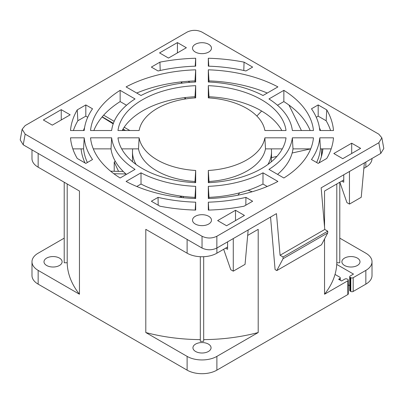<?xml version="1.0" encoding="UTF-8"?>
<svg xmlns="http://www.w3.org/2000/svg" width="404" height="404" viewBox="0 0 404 404"><rect width="100%" height="100%" fill="white"/><g stroke="black" fill="none" stroke-linecap="round" stroke-linejoin="round"><path stroke-width="0.61" d="M319.428 127.694A121.119 69.927 180 0 1 320.559 130.522M331.164 148.879L322.917 148.879A121.119 69.927 180 0 1 318.988 162.938M46.647 258.09A9.06 5.232 180 0 1 56.52 256.954A9.06 5.232 180 0 1 62.11 261.787A9.06 5.232 180 0 1 59.454 265.484A9.06 5.232 180 0 1 49.586 266.62A9.06 5.232 180 0 1 43.996 261.787A9.06 5.232 180 0 1 46.647 258.09M344.546 258.09A9.06 5.232 180 0 1 354.414 256.954A9.06 5.232 180 0 1 360.004 261.787A9.06 5.232 180 0 1 357.353 265.484A9.06 5.232 180 0 1 347.48 266.62A9.06 5.232 180 0 1 341.89 261.787A9.06 5.232 180 0 1 344.546 258.09M195.597 344.087A9.06 5.232 180 0 1 205.464 342.951A9.06 5.232 180 0 1 211.06 347.783A9.06 5.232 180 0 1 208.403 351.48A9.06 5.232 180 0 1 198.536 352.616A9.06 5.232 180 0 1 192.94 347.783A9.06 5.232 180 0 1 195.597 344.087M117.978 130.522A84.259 48.647 180 0 1 142.42 99.773A84.259 48.647 180 0 1 195.682 85.663L195.682 97.869A63.196 36.486 180 0 0 139.122 130.522L117.978 130.522M122.19 130.522A83.572 48.253 180 0 1 142.905 110.716A83.572 48.253 180 0 1 194.996 96.753L194.996 97.909M264.878 137.82A63.196 36.486 180 0 1 246.682 159.969A63.196 36.486 180 0 1 208.318 170.473L209.004 181.492A63.877 36.88 0 0 0 247.167 170.912A63.877 36.88 0 0 0 265.494 148.879L264.878 137.82L286.022 137.82A84.259 48.647 180 0 1 208.318 182.679L208.318 170.473M237.895 195.203L239.688 192.819M179.568 197.314L181.295 196.147M183.593 196.44L183.068 197.692M195.299 216.297A9.479 5.474 180 0 1 205.787 215.15A9.479 5.474 180 0 1 211.474 220.367A9.479 5.474 180 0 1 208.701 224.033A9.479 5.474 180 0 1 198.536 225.26A9.479 5.474 180 0 1 192.526 220.367A9.479 5.474 180 0 1 195.299 216.297M195.299 44.304A9.479 5.474 180 0 1 205.787 43.157A9.479 5.474 180 0 1 211.474 48.379A9.479 5.474 180 0 1 208.701 52.045A9.479 5.474 180 0 1 198.536 53.267A9.479 5.474 180 0 1 192.526 48.379A9.479 5.474 180 0 1 195.299 44.304M123.983 130.522L122.644 129.699M85.012 162.938A121.119 69.927 180 0 1 81.083 148.879L72.836 148.879M83.441 130.522A121.119 69.927 180 0 1 84.572 127.694M115.332 161.342A121.119 69.927 0 0 0 114.216 162.009L114.216 171.271M347.819 294.551A1.687 0.975 0 0 0 348.314 293.865L348.314 280.103A1.687 0.975 180 0 1 347.819 280.795L347.819 294.551L216.892 370.14L216.892 356.384L258.196 332.537L258.196 229.341L247.682 235.416M38.158 284.148L38.158 270.387A21.064 12.16 180 0 1 31.987 261.787L31.987 275.548A21.064 12.16 0 0 0 38.158 284.148L187.108 370.14A21.064 12.16 0 0 0 216.892 370.14M365.842 284.148A21.064 12.16 0 0 0 372.013 275.548L372.013 261.787A21.064 12.16 180 0 1 365.842 270.387L365.842 284.148L353.182 291.456L353.182 277.7L365.842 270.387M348.314 280.103A1.687 0.975 180 0 0 347.819 279.416L347.223 279.073A1.687 0.975 180 0 0 344.844 279.073L341.567 280.967L338.587 279.245L339.779 278.558A1.687 0.975 180 0 0 340.269 277.871A1.687 0.975 180 0 0 339.779 277.179L335.022 274.437A134.815 77.836 0 0 0 336.734 264.418L353.48 274.084L350.202 275.977A1.687 0.975 0 0 0 349.712 276.664A1.687 0.975 0 0 0 350.202 277.351L350.798 277.7L350.798 291.456A1.687 0.975 0 0 0 353.182 291.456M350.798 291.456L350.202 291.112L350.202 277.351M349.712 276.664L349.712 290.425A1.687 0.975 0 0 0 350.202 291.112M348.314 284.86L349.712 285.668M118.549 171.352L114.216 162.009M277.472 105.257L283.845 101.581A110.959 64.059 180 0 1 310.151 130.522M322.917 148.879L320.438 148.879L319.791 137.82A117.963 68.104 180 0 1 311.474 159.535L318.18 163.408L326.75 158.459A131.654 76.008 180 0 0 333.502 137.82L319.791 137.82M316.625 162.509A118.645 68.498 0 0 0 320.438 148.879M84.209 137.82L70.498 137.82A131.654 76.008 180 0 0 77.25 158.459L85.82 163.408L92.526 159.535A117.963 68.104 180 0 1 84.209 137.82L83.562 148.879A118.645 68.498 0 0 0 87.375 162.509M83.562 148.879L81.083 148.879M277.578 174.366A91.264 52.692 0 0 0 292.991 148.879L310.696 148.879M136.714 93.036A110.959 64.059 180 0 1 194.996 80.901L194.996 82.032M209.004 82.032L209.004 80.901A110.959 64.059 180 0 1 267.286 93.036M209.004 97.909L209.004 96.753A83.572 48.253 180 0 1 281.81 130.522M93.304 148.879L111.009 148.879A91.264 52.692 0 0 0 126.422 174.366M93.849 130.522A110.959 64.059 180 0 1 120.155 101.581L126.528 105.257M209.004 182.648L209.004 181.492M265.494 148.879L282.315 148.879M136.784 186.486L141.026 184.037A91.264 52.692 0 0 0 194.996 197.369L194.996 198.5M121.685 148.879L138.506 148.879A63.877 36.88 0 0 0 194.996 181.492L194.996 182.648M209.004 198.5L209.004 197.369A91.264 52.692 0 0 0 262.974 184.037L267.216 186.486M87.734 117.261L85.82 116.155L77.846 120.756A130.967 75.614 0 0 0 73.397 130.522M330.603 130.522A130.967 75.614 0 0 0 326.154 120.756L318.18 116.155L316.266 117.261M227.583 247.016L216.892 253.187L216.892 248.026M324.543 238.976L324.543 294.233L347.819 280.795M343.764 179.942L324.543 191.036L324.543 226.947M216.892 356.384A21.064 12.16 180 0 1 187.108 356.384L187.108 370.14M187.108 239.426L202.04 248.051L202.04 236.264C206.979 238.582 211.918 238.582 216.852 236.264L378.836 142.743L381.861 137.84L378.836 134.194L201.96 32.073C197.021 29.76 192.082 29.76 187.148 32.073L25.164 125.593L22.139 129.24L20.2 139.905L23.22 144.809L187.108 239.426L187.108 253.187L145.804 229.341L145.804 332.537L187.108 356.384M38.158 270.387L79.457 294.233L79.457 191.036L38.158 167.19L38.158 153.434M31.987 261.787A21.064 12.16 180 0 1 38.158 253.187L64.216 238.143M372.013 261.787A21.064 12.16 180 0 0 365.842 253.187L339.784 238.143M313.464 130.522L292.355 130.522A90.577 52.293 180 0 0 268.958 98.95L283.866 90.345A111.64 64.458 180 0 1 313.464 130.522M283.845 101.581L283.866 90.345M245.819 205.187L245.935 197.374A117.963 68.104 180 0 1 208.318 202.177L208.807 210.075M195.193 210.075L195.682 202.177A117.963 68.104 180 0 1 158.065 197.374L158.181 205.187M77.846 120.756L77.25 109.878A131.654 76.008 180 0 0 70.498 130.522L84.209 130.522A117.963 68.104 180 0 1 92.526 108.802L85.82 104.934L85.82 116.155M160.206 70.483L159.928 62.145L151.359 67.094L158.065 70.968A117.963 68.104 180 0 1 195.682 66.165L195.682 58.247L195.193 66.18M208.807 66.18L208.318 58.247L208.318 66.165A117.963 68.104 180 0 1 245.935 70.968L252.641 67.094L244.072 62.145L243.794 70.483M318.18 116.155L318.18 104.934L311.474 108.802A117.963 68.104 180 0 1 319.791 130.522L333.502 130.522A131.654 76.008 180 0 0 326.75 109.878L326.154 120.756M292.991 148.879L292.355 137.82L313.464 137.82A111.64 64.458 180 0 1 283.866 177.992L268.958 169.387A90.577 52.293 180 0 0 292.355 137.82M194.996 80.901L195.682 69.816L195.682 82.002A90.577 52.293 180 0 0 141.001 95.511L126.093 86.905A111.64 64.458 180 0 1 195.682 69.816M208.318 69.816A111.64 64.458 180 0 1 277.907 86.905L262.999 95.511A90.577 52.293 180 0 0 208.318 82.002L208.318 69.816L209.004 80.901M208.318 85.663A84.259 48.647 180 0 1 286.022 130.522L264.878 130.522A63.196 36.486 180 0 0 208.318 97.869L208.318 85.663L209.004 96.753M111.645 137.82A90.577 52.293 180 0 0 135.042 169.387L120.134 177.992A111.64 64.458 180 0 1 90.536 137.82L111.645 137.82L111.009 148.879M111.645 130.522L90.536 130.522A111.64 64.458 180 0 1 120.134 90.345L135.042 98.95A90.577 52.293 180 0 0 111.645 130.522M120.155 101.581L120.134 90.345M194.996 96.753L195.682 85.663M194.996 197.369L195.682 186.335L195.682 198.521A111.64 64.458 180 0 1 126.093 181.436L141.001 172.826L141.026 184.037M195.682 186.335A90.577 52.293 180 0 1 141.001 172.826M194.996 181.492L195.682 170.473L195.682 182.679A84.259 48.647 180 0 1 117.978 137.82L139.122 137.82L138.506 148.879M195.682 170.473A63.196 36.486 180 0 1 139.122 137.82M262.974 184.037L262.999 172.826L277.907 181.436A111.64 64.458 180 0 1 208.318 198.521L208.318 186.335L209.004 197.369M262.999 172.826A90.577 52.293 180 0 1 208.318 186.335M129.83 130.522L124.195 127.22M114.186 121.352L103.651 115.17M102.222 116.806L113.383 123.351M123.043 129.017L125.609 130.522M123.225 171.437L110.625 171.2M113.867 173.735L125.952 173.962M271.246 161.883L271.448 157.641L276.932 156.414M292.158 153.005L310.6 148.879M248.192 190.274L252.182 191.749M256.848 116.049L261.646 111.034M208.318 58.247A131.654 76.008 180 0 1 244.072 62.145M159.928 62.145A131.654 76.008 180 0 1 195.682 58.247M77.25 109.878L85.82 104.934M195.682 202.177L195.682 210.09A131.654 76.008 180 0 1 159.928 206.192L151.359 201.248L158.065 197.374M245.935 197.374L252.641 201.248L244.072 206.192A131.654 76.008 180 0 1 208.318 210.09L208.318 202.177M318.18 104.934L326.75 109.878M339.784 182.239L339.784 262.762L336.805 262.762A134.815 77.836 180 0 1 336.734 264.418M350.798 277.7A1.687 0.975 0 0 0 353.182 277.7M336.805 262.762L336.805 183.961M324.543 294.233A134.815 77.836 0 0 0 335.022 274.437M79.457 294.233A134.815 77.836 180 0 1 67.195 262.762L64.216 262.762L64.216 182.239M258.196 332.537A134.815 77.836 180 0 1 203.687 339.618M203.687 256.712L203.687 341.34L200.313 341.34L200.313 256.712M200.313 339.618A134.815 77.836 180 0 1 145.804 332.537M202.04 248.051C206.979 250.364 211.918 250.364 216.852 248.051L276.472 213.63L280.073 255.267L324.76 229.467L321.16 187.83L380.78 153.409L383.8 148.505L381.861 137.84M187.108 253.187A21.064 12.16 0 0 0 216.892 253.187M202.04 236.264L25.164 134.148L23.22 144.809M31.987 149.869L31.987 158.59A21.064 12.16 0 0 0 38.158 167.19M67.195 183.961L67.195 262.762M363.858 168.337L365.842 167.19A21.064 12.16 0 0 0 372.013 158.59L372.013 158.469M22.139 129.24L25.164 134.148M217.64 220.594L235.512 210.277L244.45 215.433L226.578 225.755L217.64 220.594M342.759 158.676L333.82 153.52L351.692 143.198L360.631 148.359L342.759 158.676M61.241 109.661L70.18 114.822L52.308 125.139L43.369 119.983L61.241 109.661L61.241 119.983M186.36 47.743L168.488 58.065L159.55 52.904L177.422 42.587L186.36 47.743M182.189 196.268L181.159 197.49M185.562 98.94L185.249 97.561M182.007 83.163L181.709 81.85M188.314 81.26L189.744 82.355M113.191 123.882L102.081 116.978M321.796 148.879L321.357 156.732M321.569 156L321.882 148.879M288.976 105.06L301.419 130.522M308.469 148.879L308.621 149.318M351.692 143.198L351.692 153.52M339.845 182.204L346.945 202.636L349.46 204.086L349.46 171.493M343.764 174.781L343.764 182.219L341.789 181.078M270.544 217.054L275.089 269.584L276.801 270.574L321.488 244.779L327.74 232.906L327.74 231.189L324.76 229.467M276.801 270.574L283.053 258.706L283.053 256.984L280.073 255.267M248.172 229.967L245.051 264.368L233.28 271.165L233.28 238.567M235.512 210.277L235.512 220.594M223.665 249.278L230.765 269.71L233.28 271.165M227.583 241.855L227.583 249.293L225.609 248.157M177.422 52.904L177.422 42.587M181.169 81.911L181.467 83.239M184.709 97.627L185.022 99.025M349.46 204.086L361.232 197.288L364.352 162.893M327.74 231.189L283.053 256.984M283.053 258.706L327.74 232.906M132.628 148.879L132.487 151.712A69.513 40.132 0 0 0 136.097 164.484M267.902 164.484A69.513 40.132 0 0 0 271.513 151.712L271.372 148.879M339.779 278.558L339.779 279.932M365.842 162.034L365.842 167.19M216.852 236.264L216.852 248.051M380.78 153.409L378.836 142.743M132.487 161.661L132.487 151.712M340.269 277.871L340.269 280.219M271.513 157.626L271.513 151.712"/></g></svg>
